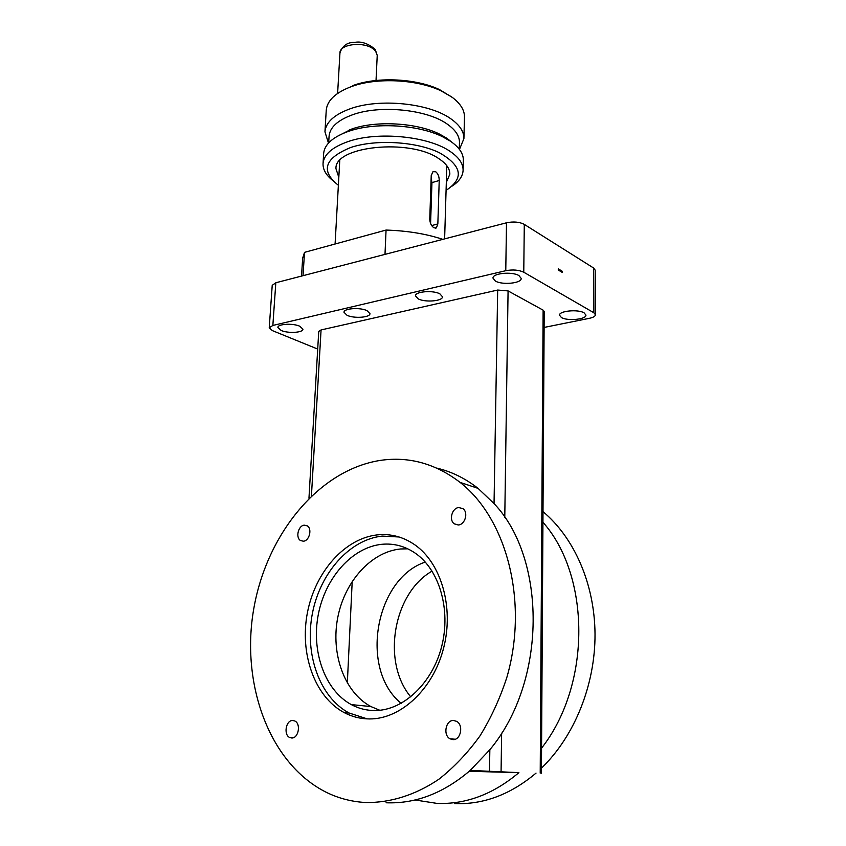 <?xml version="1.0" encoding="UTF-8"?>
<svg xmlns="http://www.w3.org/2000/svg" width="846" height="846" viewBox="0 0 846 846"><rect width="100%" height="100%" fill="white"/><g stroke="black" fill="none" stroke-linecap="round" stroke-linejoin="round"><path stroke-width="1.27" d="M338.823 177.322L335.989 168.777C333.937 146.199 410.046 138.162 438.884 158.699C446.276 163.564 449.924 168.735 449.839 174.213L446.307 182.44M446.075 190.382C464.401 178.294 462.106 165.71 439.19 152.629C416.243 141.515 375.91 139.104 350.9 147.426C324.452 158.202 320.274 170.818 338.379 185.285M452.314 185.993C459.219 181.382 462.815 176.137 463.1 170.247C463.196 163.574 458.818 157.261 449.945 151.286C428.266 136.185 377.654 131.204 348.203 141.546C332.245 147.13 323.859 154.469 323.045 163.542C322.823 169.454 325.974 175.037 332.499 180.304M463.1 170.247L463.354 160.306C463.46 153.549 459.092 147.141 450.241 141.092L442.775 136.851C418.728 124.637 375.042 122.004 348.753 131.278L346.278 132.156C331.918 137.792 324.378 144.93 323.648 153.581L323.045 163.542M452.071 142.361L446.72 138.173L439.719 134.197C417.205 122.744 376.481 120.291 351.883 128.973L336.497 136.756M459.283 149.203L459.463 142.551C459.568 136.016 455.455 129.85 447.143 124.034C426.934 109.43 380.065 104.703 352.645 114.739C337.723 120.185 329.866 127.344 329.073 136.217L328.682 142.879M459.463 149.435L463.915 138.607C464.031 131.638 459.685 125.06 450.897 118.842C429.408 103.127 379.22 98.02 349.969 108.859C334.128 114.707 325.784 122.374 324.949 131.839L328.481 143.101M463.915 138.607L464.475 117.129C464.591 109.969 460.277 103.201 451.531 96.825L440.903 90.776C416.972 79.344 377.041 77.335 352.105 86.355L351.175 86.683C335.407 92.711 327.095 100.589 326.239 110.329L324.949 131.839M452.599 97.597L439.486 89.581C416.327 78.519 377.75 76.574 353.617 85.298L352.719 85.626M431.153 177.628L431.946 182.62L430.582 223.492M435.775 171.78C438.059 173.684 439.211 176.592 439.222 180.494L437.847 223.915L436.377 227.912L433.956 227.796C431.397 226.051 430.001 223.196 429.757 219.251L431.227 175.534L432.983 171.675L435.775 171.78M301.525 276.082L302.656 258.199L304.507 252.362L386.062 230.059C407.338 230.757 426.257 233.856 442.807 239.355M386.062 230.059L384.993 254.382M381.863 544.295C393.845 543.164 405.001 546.146 415.365 553.242C439.159 569.633 451.108 609.279 441.739 646.207C432.518 683.156 403.373 710.619 374.915 710.534C366.551 710.545 358.672 708.567 351.302 704.602C324.494 690.093 311.053 650.68 318.403 613.995C325.615 577.258 352.433 547.235 381.863 544.295M407.793 548.821L400.528 548.98C371.309 551.793 344.777 581.276 337.776 617.411C330.649 653.503 344.206 692.271 370.897 706.558L379.801 710.27M458.807 507.526L462.995 508.7C468.557 512.496 465.099 524.657 458.373 524.964L454.291 523.833C448.687 520.068 452.06 507.907 458.807 507.526M304.317 525.155L307.257 525.863C312.417 528.824 309.35 540.975 303.365 541.207L300.51 540.531C295.317 537.591 298.331 525.461 304.317 525.155M292.737 720.496L294.799 720.993C301.187 723.711 298.501 738.516 291.701 737.987L289.723 737.511C283.304 734.825 285.927 720.052 292.737 720.496M453.498 720.485L456.576 721.331C463.798 724.948 460.859 740.197 453.022 739.626L450.093 738.833C442.807 735.259 445.662 720.009 453.498 720.485M377.453 534.873C390.873 533.53 403.383 536.893 414.984 544.93C441.094 563.182 454.165 607.111 443.632 648.004C433.279 688.951 400.919 719.185 369.554 718.941C360.523 718.899 352.021 716.763 344.047 712.533C314.268 696.575 299.41 652.943 307.479 612.345C315.389 571.685 344.893 538.32 377.453 534.873M399.079 536.988L382.212 536.1C349.715 539.515 320.285 572.731 312.438 613.223C304.433 653.641 319.323 697.104 349.07 712.998L367.259 718.889M380.647 460.351C319.344 469.678 266.807 533.477 253.768 608.782C240.476 683.885 269.451 765.577 328.46 793.347C340.293 798.804 352.803 801.86 365.969 802.526C390.45 802.843 415.566 794.997 438.894 779.229C454.006 767.343 467.69 752.919 479.946 735.957C491.135 717.789 500.155 698.109 506.987 676.937C528.845 600.903 506.215 518.26 460.076 482.389C435.531 463.619 409.052 456.28 380.647 460.351M386.072 802.769C415.598 803.943 443.653 793.157 470.239 770.41L518.905 772.641C493.207 794.257 465.903 804.514 436.991 803.393L415.079 799.988M299.738 326.207C292.832 323.056 277.583 323.955 277.879 327.465L281.2 330.49C288.179 333.588 303.185 332.7 302.942 329.179L299.738 326.207M439.878 293.848C433.015 289.988 414.984 291.51 415.471 295.867L418.188 298.86C425.157 302.646 442.881 301.144 442.469 296.766L439.878 293.848M584.121 312.872C578.146 309.023 558.846 310.916 559.523 315.23L561.416 317.514C567.497 321.279 586.5 319.428 585.918 315.082L584.121 312.872M518.947 275.595C512.168 271.28 492.361 273.247 492.985 278.133L495.365 281.041C502.249 285.261 521.728 283.325 521.199 278.419L518.947 275.595M367.048 310.672C360.142 307.183 343.613 308.356 343.994 312.269L347.029 315.294C354.019 318.709 370.273 317.546 369.956 313.633L367.048 310.672M303.037 275.69L304.507 252.362M345.866 713.464L345.908 712.702M347.325 683.103L352.211 581.35M401.184 703.364C358.958 669.112 375.497 578.431 425.284 562.082M432.084 571.113C393.527 592.951 381.208 661.688 410.775 696.903M543.005 511.64C574 537.538 594.622 583.518 595.024 634.035C595.288 684.509 574.688 736.157 541.451 768.147M536.036 773.107C510.582 794.542 483.426 804.705 454.588 803.605M518.905 772.641L469.223 771.298M470.239 770.41L489.845 749.725C547.383 680.967 546.368 558.265 494.043 503.582L478.043 488.354C465.194 478.307 451.404 471.55 436.684 468.081M542.942 522.257C590.064 575.121 591.925 683.727 541.577 748.139M541.419 773.212L544.211 311.455L543.121 310.154L508.076 290.908L497.681 290.051L321.068 329.94L318.741 331.421L308.959 498.241M558.286 270.011L558.297 268.859L562.156 271.196L562.156 272.349L558.286 270.011M562.156 271.196L560.771 271.513M317.705 349.07L272.296 330.575L269.24 327.804L272.856 325.446L505.771 270.699C512.824 269.398 518.82 269.906 523.769 272.222L593.871 312.756L595.457 314.744C595.298 316.288 593.289 317.472 589.429 318.308L544.115 327.434M595.457 314.744L595.193 270.17L593.617 268.023L524.287 224.38C519.402 221.895 513.48 221.366 506.5 222.794L275.817 282.765L272.222 285.335L269.24 327.804M373.107 48.814C363.283 41.221 339.574 44.193 339.955 52.864C342.461 45.716 347.325 42.226 354.537 42.406C361.2 41.094 368.084 43.41 375.201 49.364L377.231 55.402L375.582 51.056L373.107 48.814M439.222 180.494L431.946 182.62M431.693 225.575L437.847 223.915M489.845 749.725L489.485 770.928M508.076 290.908L504.776 517.488M501.636 733.122L501.075 771.319M494.043 503.582L497.681 290.051M311.434 495.841L321.068 329.94M543.121 310.154L540.213 773.138M593.617 268.023L593.871 312.756M523.769 272.222L524.287 224.38M506.5 222.794L505.771 270.699M275.817 282.765L272.856 325.446M349.567 129.798L346.278 132.156M353.617 85.298L352.105 86.355M439.486 89.581L440.903 90.776M439.719 134.197L442.775 136.851M376.026 80.497L377.231 55.402M337.617 93.43L339.955 52.864M444.626 238.879L446.815 165.71M436.377 227.912L435.214 228.219M335.09 243.997L339.754 160.581M370.897 706.558L351.302 704.602M458.246 524.975L454.291 523.833M303.386 541.207L300.51 540.531M293.224 737.744L289.723 737.511M455.254 739.224L450.093 738.833M349.07 712.998L344.047 712.533M478.043 488.354L460.076 482.389"/></g></svg>
